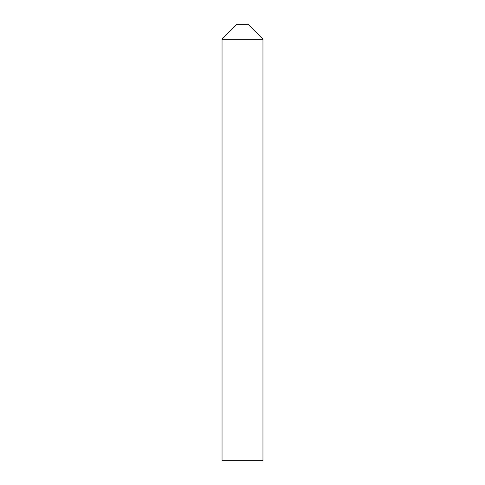 <?xml version="1.0" encoding="UTF-8"?>
<svg xmlns="http://www.w3.org/2000/svg" width="485" height="485" viewBox="0 0 485 485"><rect width="100%" height="100%" fill="white"/><g stroke="black" fill="none" stroke-linecap="round" stroke-linejoin="round"><path stroke-width="0.73" d="M242.5 24.25L247.956 24.25L262.961 39.255L242.5 39.255L262.961 39.255L262.961 460.75L222.039 460.75L222.039 39.255L242.5 39.255L222.039 39.255L237.044 24.25L242.5 24.25"/></g></svg>
